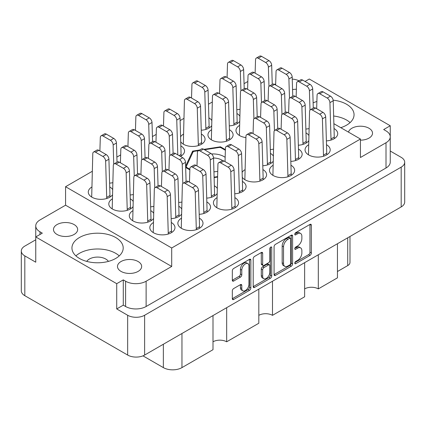 <?xml version="1.0" encoding="UTF-8"?>
<svg xmlns="http://www.w3.org/2000/svg" width="426" height="426" viewBox="0 0 426 426"><rect width="100%" height="100%" fill="white"/><g stroke="black" fill="none" stroke-linecap="round" stroke-linejoin="round"><path stroke-width="0.64" d="M247.921 263.641L246.553 262.853A5.08 2.934 120 0 0 244.013 263.103A5.08 2.934 120 0 0 240.424 269.323L241.792 270.111A5.08 2.934 120 0 1 245.381 263.891A5.08 2.934 120 0 1 247.921 263.641A5.08 2.934 120 0 1 248.976 265.962L248.976 284.334A5.08 2.934 120 0 1 246.755 289.446A5.08 2.934 120 0 1 242.841 290.804A5.08 2.934 120 0 1 241.792 288.482L241.792 285.42A1.901 1.097 120 0 0 241.398 284.552A1.901 1.097 120 0 0 240.45 284.643L233.672 288.556A1.901 1.097 120 0 0 232.33 290.883L232.33 298.711A1.901 1.097 120 0 0 232.718 299.579A1.901 1.097 120 0 0 233.672 299.489L249.514 290.34A1.901 1.097 120 0 0 250.855 288.013L250.855 260.116A1.901 1.097 120 0 0 250.461 259.242A1.901 1.097 120 0 0 249.514 259.338L233.672 268.481A1.901 1.097 120 0 0 232.33 270.808L232.33 280.265A1.901 1.097 120 0 0 232.718 281.133A1.901 1.097 120 0 0 233.672 281.038L240.45 277.124A1.901 1.097 120 0 0 241.792 274.802L241.792 270.111M270.787 247.053L271.729 247.597A1.331 0.767 120 0 0 271.453 246.989A1.331 0.767 120 0 0 270.787 247.053A1.331 0.767 120 0 0 269.85 248.683L269.85 260.462A1.901 1.097 120 0 1 268.508 262.789L264.008 265.382A1.901 1.097 120 0 1 263.06 265.478A1.901 1.097 120 0 1 262.666 264.61L262.666 253.294A1.901 1.097 120 0 0 262.272 252.426A1.901 1.097 120 0 0 261.324 252.517L262.666 253.294M296.384 89.247A12.088 6.981 0 0 0 292.561 89.614M360.433 140.159A12.088 6.981 0 0 0 372.521 133.184A12.088 6.981 0 0 0 368.98 128.247A12.088 6.981 0 0 0 356.668 126.549A12.088 6.981 0 0 0 348.484 132.124M57.02 234.449A12.088 6.981 180 0 1 53.479 229.513A12.088 6.981 180 0 1 60.945 223.064A12.088 6.981 180 0 1 74.113 224.577A12.088 6.981 180 0 1 77.654 229.513A12.088 6.981 180 0 1 70.194 235.961A12.088 6.981 180 0 1 57.02 234.449M86.728 261.394A11.603 6.699 180 0 1 105.776 259.045A11.603 6.699 180 0 1 108.417 261.394M121.027 271.399A12.088 6.981 180 0 1 117.485 266.468A12.088 6.981 180 0 1 124.946 260.02A12.088 6.981 180 0 1 138.12 261.532A12.088 6.981 180 0 1 141.661 266.468A12.088 6.981 180 0 1 134.201 272.912A12.088 6.981 180 0 1 121.027 271.399M115.691 237.527A25.629 14.798 0 0 0 87.761 234.321A25.629 14.798 0 0 0 71.946 247.991A25.629 14.798 0 0 0 79.449 258.449A25.629 14.798 0 0 0 107.379 261.66A25.629 14.798 0 0 0 123.199 247.991A25.629 14.798 0 0 0 115.691 237.527M119.243 255.888A25.629 14.798 0 0 0 115.691 253.321A25.629 14.798 0 0 0 75.897 255.888M340.768 127.672A25.629 14.798 0 0 0 354.054 114.706A25.629 14.798 0 0 0 346.551 104.242A25.629 14.798 0 0 0 333.148 100.163M316.885 101.494A25.629 14.798 0 0 0 313.121 102.836M350.103 122.603A25.629 14.798 0 0 0 346.551 120.036A25.629 14.798 0 0 0 333.675 116.016M91.739 187.083A12.572 7.258 0 0 0 88.283 192.083A12.572 7.258 0 0 0 91.963 197.217A12.572 7.258 0 0 0 112.379 194.986M132.768 210.774A12.572 7.258 0 0 0 129.312 215.774A12.572 7.258 0 0 0 132.992 220.908A12.572 7.258 0 0 0 153.408 218.671M112.256 198.931A12.572 7.258 0 0 0 108.795 203.932A12.572 7.258 0 0 0 112.48 209.06A12.572 7.258 0 0 0 132.891 206.828M216.882 197.744A12.572 7.258 0 0 0 213.421 202.744A12.572 7.258 0 0 0 217.106 207.877A12.572 7.258 0 0 0 230.801 209.448A12.572 7.258 0 0 0 238.565 202.744A12.572 7.258 0 0 0 234.896 197.621M181.322 218.272A12.572 7.258 0 0 0 177.86 223.272A12.572 7.258 0 0 0 181.545 228.405A12.572 7.258 0 0 0 195.246 229.981A12.572 7.258 0 0 0 203.005 223.272A12.572 7.258 0 0 0 199.341 218.149M153.285 222.617A12.572 7.258 0 0 0 149.824 227.617A12.572 7.258 0 0 0 153.509 232.75A12.572 7.258 0 0 0 167.21 234.321A12.572 7.258 0 0 0 174.969 227.617A12.572 7.258 0 0 0 171.305 222.494M308.509 144.84A12.572 7.258 0 0 0 305.053 149.84A12.572 7.258 0 0 0 308.733 154.973A12.572 7.258 0 0 0 322.434 156.55A12.572 7.258 0 0 0 330.198 149.84A12.572 7.258 0 0 0 326.529 144.718M272.954 165.373A12.572 7.258 0 0 0 269.493 170.373A12.572 7.258 0 0 0 273.178 175.501A12.572 7.258 0 0 0 286.879 177.078A12.572 7.258 0 0 0 294.638 170.373A12.572 7.258 0 0 0 290.974 165.251M239.444 125.494A12.572 7.258 0 0 0 235.988 130.494A12.572 7.258 0 0 0 239.668 135.628A12.572 7.258 0 0 0 245.919 137.593M183.372 134.179A12.572 7.258 0 0 0 180.603 136.815M180.752 141.789A12.572 7.258 0 0 0 183.595 144.313A12.572 7.258 0 0 0 197.297 145.889A12.572 7.258 0 0 0 205.055 139.18A12.572 7.258 0 0 0 201.391 134.057M244.918 169.713A12.572 7.258 0 0 0 242.144 172.344M242.298 177.322A12.572 7.258 0 0 0 245.142 179.847A12.572 7.258 0 0 0 258.843 181.417A12.572 7.258 0 0 0 266.601 174.713A12.572 7.258 0 0 0 262.938 169.591M211.408 129.839A12.572 7.258 0 0 0 207.952 134.84A12.572 7.258 0 0 0 211.631 139.973A12.572 7.258 0 0 0 225.333 141.544A12.572 7.258 0 0 0 233.097 134.84A12.572 7.258 0 0 0 229.428 129.717M274.078 246.707L274.078 274.605A1.901 1.097 120 0 0 274.472 275.478A1.901 1.097 120 0 0 275.42 275.382L291.262 266.234A1.901 1.097 120 0 0 292.603 263.912L292.603 236.009A1.901 1.097 120 0 0 292.209 235.141A1.901 1.097 120 0 0 291.262 235.232L275.42 244.38A1.901 1.097 120 0 0 274.078 246.707M404.7 162.237L404.7 202.036A11.992 6.922 180 0 1 401.185 206.929L144.616 355.06A11.992 6.922 180 0 1 127.662 355.06L24.814 295.681A11.992 6.922 180 0 1 21.3 290.788L21.3 250.989A11.992 6.922 0 0 0 24.814 255.888L35.752 262.203L35.752 236.936L116.719 283.679L116.719 308.946L127.662 315.261A11.992 6.922 0 0 0 144.616 315.261L401.185 167.136A11.992 6.922 0 0 0 404.7 162.237A11.992 6.922 0 0 0 401.185 157.343L390.253 151.033M297.572 260.424L295.724 261.489A1.331 0.767 120 0 0 294.856 262.661A1.331 0.767 120 0 0 295.058 263.726A1.331 0.767 120 0 0 295.724 263.662L309.99 255.424A1.901 1.097 120 0 0 311.331 253.097L311.331 225.2A1.901 1.097 120 0 0 310.937 224.326A1.901 1.097 120 0 0 309.99 224.422L295.724 232.655A1.331 0.767 120 0 0 294.856 233.826A1.331 0.767 120 0 0 295.058 234.891A1.331 0.767 120 0 0 295.724 234.827L297.572 233.762A6.076 3.509 120 0 1 300.607 233.459A6.076 3.509 120 0 1 301.864 236.244L301.864 238.565A6.076 3.509 120 0 1 297.572 246.01L295.724 247.075A1.331 0.767 120 0 0 294.856 248.246A1.331 0.767 120 0 0 295.058 249.311A1.331 0.767 120 0 0 295.724 249.242L297.572 248.177A6.076 3.509 120 0 1 300.607 247.879A6.076 3.509 120 0 1 301.864 250.658L301.864 252.985A6.076 3.509 120 0 1 297.572 260.424M253.204 286.629L269.019 277.496L270.388 278.29A1.901 1.097 120 0 0 271.729 275.963L271.729 247.597M270.388 278.29L254.546 287.433A1.901 1.097 120 0 1 253.598 287.529A1.901 1.097 120 0 1 253.204 286.661L253.204 258.758A1.901 1.097 120 0 1 254.546 256.431L261.324 252.517M226.675 307.684L226.675 341.796L258.816 323.238L258.816 289.126M318.307 254.78L318.307 288.892L337.456 277.837L337.456 243.725M272.491 281.235L272.491 315.341L304.633 296.789L304.633 262.677M390.248 136.517L390.248 125.761L309.281 79.012L305.043 81.462M35.747 239.785L24.814 246.095A11.992 6.922 0 0 0 21.3 250.989M333.909 123.71L360.433 139.025L360.433 157.503L386.009 142.737A14.505 8.376 0 0 0 390.253 136.815A14.505 8.376 0 0 0 386.009 130.894L383.682 129.547L390.248 125.761M214.14 177.605L217.526 177.083M185.661 167.461L189.852 169.878M199.602 150.027L192.627 151.108L185.624 166.199M225.402 149.659L220.455 146.805L203.846 149.372M112.555 189.426A12.572 7.258 0 0 0 109.759 186.961M109.642 183.121A12.572 7.258 0 0 0 112.762 182.701M178.707 202.467A12.572 7.258 0 0 0 181.827 202.046M153.584 213.117A12.572 7.258 0 0 0 150.788 210.652M130.159 194.964A12.572 7.258 0 0 0 133.279 194.544M150.671 206.807A12.572 7.258 0 0 0 153.791 206.386M234.785 193.777A12.572 7.258 0 0 0 246.084 186.556A12.572 7.258 0 0 0 242.421 181.433M180.443 156.39A12.572 7.258 0 0 0 184.543 151.028A12.572 7.258 0 0 0 180.874 145.905M133.066 201.274A12.572 7.258 0 0 0 130.276 198.804M199.224 214.31A12.572 7.258 0 0 0 210.529 207.089A12.572 7.258 0 0 0 206.86 201.967M206.743 198.122A12.572 7.258 0 0 0 217.004 193.798M217.175 188.244A12.572 7.258 0 0 0 214.385 185.779M171.188 218.65A12.572 7.258 0 0 0 181.444 214.331M181.62 208.772A12.572 7.258 0 0 0 178.824 206.306M326.417 140.878A12.572 7.258 0 0 0 337.717 133.652A12.572 7.258 0 0 0 334.053 128.53M298.376 145.218A12.572 7.258 0 0 0 308.637 140.9M308.807 135.34A12.572 7.258 0 0 0 306.017 132.875M262.821 165.746A12.572 7.258 0 0 0 273.077 161.427M273.252 155.868A12.572 7.258 0 0 0 270.457 153.403M290.857 161.406A12.572 7.258 0 0 0 302.162 154.185A12.572 7.258 0 0 0 298.493 149.063M229.31 125.872A12.572 7.258 0 0 0 239.572 121.554M239.742 115.994A12.572 7.258 0 0 0 236.952 113.529M201.274 130.218A12.572 7.258 0 0 0 211.53 125.894M211.706 120.34A12.572 7.258 0 0 0 208.916 117.874M305.9 129.03A12.572 7.258 0 0 0 309.02 128.615M270.34 149.563A12.572 7.258 0 0 0 273.46 149.143M236.835 109.684A12.572 7.258 0 0 0 239.955 109.269M247.836 81.483L244.061 83.666M212.281 102.011L208.5 104.194M183.867 118.417L180.113 120.585M156.209 134.387L152.428 136.57M120.649 154.915L116.868 157.098M92.234 171.321L65.567 186.716L65.567 205.194L39.991 219.96A14.505 8.376 0 0 0 35.747 225.881A14.505 8.376 0 0 0 39.991 231.803L42.318 233.144L35.752 236.936M360.433 139.025L171.699 247.991L65.567 186.716M116.719 308.946L123.284 305.154L123.284 279.887L116.719 283.679M123.284 305.154L125.606 306.502L125.606 281.229A14.505 8.376 0 0 0 146.123 281.229L146.123 306.502A14.505 8.376 180 0 1 125.606 306.502M123.284 279.887L125.606 281.229M171.699 247.991L171.699 266.468L146.123 281.229M390.253 136.815L390.253 162.082A14.505 8.376 180 0 1 386.009 168.004L146.123 306.502M274.679 84.46L275.665 83.895M35.752 251.441A14.505 8.376 180 0 1 35.747 251.148L35.747 225.881M299.041 80.775A14.505 8.376 0 0 0 292.247 79.098M171.699 266.468L65.567 205.194M349.98 236.494L349.98 262.443A7.737 4.468 180 0 1 347.712 265.6L337.456 271.522M181.955 333.505L181.955 367.617L213 349.693L213 315.581M142.976 355.854L163.355 367.617L163.355 344.245M304.633 288.892A9.67 5.586 180 0 1 318.307 288.892M258.816 315.341A9.67 5.586 180 0 1 272.491 315.341M213 341.796A9.67 5.586 180 0 1 226.675 341.796M181.955 367.617A13.153 7.593 180 0 1 163.355 367.617M192.627 152.833L192.627 151.108M220.455 147.55L220.455 146.805M300.607 247.879L299.238 247.085A6.076 3.509 120 0 0 296.203 247.389L297.572 248.177M294.888 248.145L296.203 247.389M300.607 233.459L299.238 232.671A6.076 3.509 120 0 0 296.203 232.974L297.572 233.762M294.888 233.73L296.203 232.974M294.888 262.565L308.621 254.636A1.901 1.097 120 0 0 309.963 252.309L309.963 224.438M274.078 274.578L289.893 265.446A1.901 1.097 120 0 0 291.235 263.124L291.235 235.248M289.786 264.919A1.331 0.767 120 0 0 290.724 263.289L290.724 238.8A1.331 0.767 120 0 0 290.447 238.193A1.331 0.767 120 0 0 289.786 238.256L287.838 239.38A6.076 3.509 120 0 0 283.54 246.819L283.54 263.561A6.076 3.509 120 0 0 284.802 266.346A6.076 3.509 120 0 0 287.838 266.042L289.786 264.919M290.447 238.193L289.078 237.399A1.331 0.767 120 0 0 288.418 237.468L289.786 238.256M284.802 266.346L283.434 265.552A6.076 3.509 120 0 1 282.172 262.773L282.172 246.031A6.076 3.509 120 0 1 286.469 238.592L288.418 237.468M261.298 252.533L261.298 263.816A1.901 1.097 120 0 0 261.692 264.69L263.06 265.478M270.361 247.421L270.361 275.175L271.729 275.963M262.666 276.352A5.08 2.934 120 0 0 263.721 278.673A5.08 2.934 120 0 0 267.635 277.315A5.08 2.934 120 0 0 269.85 272.203L269.85 265.733A1.901 1.097 120 0 0 269.456 264.865A1.901 1.097 120 0 0 268.508 264.956L264.008 267.555A1.901 1.097 120 0 0 262.666 269.882L262.666 276.352L261.298 275.563A5.08 2.934 120 0 0 262.352 277.885L263.721 278.673M269.456 264.865L268.087 264.072A1.901 1.097 120 0 0 267.139 264.168L268.508 264.956M261.298 275.563L261.298 269.088A1.901 1.097 120 0 1 262.64 266.767L267.139 264.168M269.019 277.496A1.901 1.097 120 0 0 270.361 275.175M242.841 290.804L241.478 290.015A5.08 2.934 120 0 1 240.424 287.688L240.424 284.659M232.33 280.233L239.082 276.336A1.901 1.097 120 0 0 240.424 274.009L240.424 269.323M232.33 298.685L248.145 289.552A1.901 1.097 120 0 0 249.487 287.225L249.487 259.354M168.281 234.034L167.184 196.631A3.866 2.231 -120 0 0 164.447 192.004L157.061 187.744A3.866 2.231 -120 0 0 155.128 187.552A3.866 2.231 -120 0 0 154.329 189.208L153.232 232.585M171.561 232.585L170.464 194.735A3.866 2.231 -120 0 0 167.732 190.113L160.346 185.848A3.866 2.231 -120 0 0 158.413 185.656L155.128 187.552M168.281 232.91L171.561 231.014M268.971 86.387L268.385 67.138A3.866 2.231 -120 0 0 265.654 62.51L258.268 58.245A3.866 2.231 -120 0 0 256.335 58.053A3.866 2.231 -120 0 0 255.536 59.715L255.115 73.165L255.536 59.715A3.866 2.231 -120 0 1 256.335 58.053L259.615 56.163A3.866 2.231 -120 0 1 261.553 56.354A3.866 2.231 -120 0 0 259.615 56.163L256.335 58.053A3.866 2.231 -120 0 1 258.268 58.245L261.553 56.354L268.939 60.614L261.553 56.354L258.268 58.245L265.654 62.51L268.939 60.614A3.866 2.231 -120 0 1 271.671 65.242A3.866 2.231 -120 0 0 268.939 60.614L265.654 62.51A3.866 2.231 -120 0 1 268.385 67.138L271.671 65.242L272.251 84.401L271.671 65.242L268.385 67.138L268.971 86.387M240.935 90.733L240.349 71.477A3.866 2.231 -120 0 0 237.617 66.855L230.232 62.59A3.866 2.231 -120 0 0 228.299 62.398A3.866 2.231 -120 0 0 227.5 64.06L227.079 77.511M244.21 88.741L243.635 69.582A3.866 2.231 -120 0 0 240.898 64.96L233.517 60.694A3.866 2.231 -120 0 0 231.579 60.503L228.299 62.398M274.44 130.606L273.859 111.351A3.866 2.231 -120 0 0 271.122 106.729L263.742 102.464A3.866 2.231 -120 0 0 261.804 102.272A3.866 2.231 -120 0 0 261.005 103.933L260.584 117.384M277.72 128.62L277.14 109.461A3.866 2.231 -120 0 0 274.408 104.833L267.022 100.568A3.866 2.231 -120 0 0 265.089 100.376L261.804 102.272M310 110.078L309.42 90.823A3.866 2.231 -120 0 0 306.683 86.201L299.297 81.936A3.866 2.231 -120 0 0 297.364 81.744A3.866 2.231 -120 0 0 296.565 83.405L296.145 96.851M313.28 108.087L312.7 88.927A3.866 2.231 -120 0 0 309.968 84.305L302.582 80.04A3.866 2.231 -120 0 0 300.644 79.848L297.364 81.744M205.886 129.408L204.794 92.011A3.866 2.231 -120 0 0 202.057 87.383L194.671 83.118A3.866 2.231 -120 0 0 192.738 82.926A3.866 2.231 -120 0 0 191.94 84.588L191.519 98.039M209.171 127.965L208.074 90.115A3.866 2.231 -120 0 0 205.343 85.488L197.957 81.222A3.866 2.231 -120 0 0 196.024 81.031L192.738 82.926M205.886 128.285L209.171 126.389M261.447 102.575L260.866 83.32A3.866 2.231 -120 0 0 258.135 78.698L250.749 74.433A3.866 2.231 -120 0 0 248.811 74.241A3.866 2.231 -120 0 0 248.012 75.903L247.591 89.353M264.727 100.584L264.147 81.43A3.866 2.231 -120 0 0 261.415 76.802L254.029 72.537A3.866 2.231 -120 0 0 252.096 72.345L248.811 74.241M226.403 141.256L225.306 103.853A3.866 2.231 -120 0 0 222.574 99.226L215.189 94.966A3.866 2.231 -120 0 0 213.256 94.774A3.866 2.231 -120 0 0 212.457 96.43L211.36 139.808M229.683 139.808L228.592 101.958A3.866 2.231 -120 0 0 225.855 97.33L218.469 93.07A3.866 2.231 -120 0 0 216.536 92.879L213.256 94.774M226.403 140.127L229.683 138.237M281.964 114.418L281.378 95.168A3.866 2.231 -120 0 0 278.647 90.541L271.261 86.276A3.866 2.231 -120 0 0 269.328 86.084A3.866 2.231 -120 0 0 268.529 87.745L268.108 101.196M285.239 112.432L284.664 93.273A3.866 2.231 -120 0 0 281.927 88.645L274.546 84.385A3.866 2.231 -120 0 0 272.608 84.194L269.328 86.084M259.908 181.13L258.816 143.727A3.866 2.231 -120 0 0 256.079 139.105L248.693 134.84A3.866 2.231 -120 0 0 246.76 134.648A3.866 2.231 -120 0 0 245.962 136.309L244.865 179.681M263.193 179.681L262.096 141.831A3.866 2.231 -120 0 0 259.365 137.209L251.979 132.944A3.866 2.231 -120 0 0 250.046 132.752L246.76 134.648M259.908 180.006L263.193 178.111M233.927 125.068L232.83 87.665A3.866 2.231 -120 0 0 230.093 83.038L222.713 78.778A3.866 2.231 -120 0 0 220.774 78.586A3.866 2.231 -120 0 0 219.976 80.242L219.555 93.693M237.207 123.62L236.11 85.77A3.866 2.231 -120 0 0 233.379 81.148L225.993 76.882A3.866 2.231 -120 0 0 224.06 76.691L220.774 78.586M233.927 123.945L237.207 122.049M198.367 145.596L197.27 108.193A3.866 2.231 -120 0 0 194.538 103.571L187.152 99.306A3.866 2.231 -120 0 0 185.219 99.114A3.866 2.231 -120 0 0 184.415 100.776L183.324 144.153M201.647 144.153L200.55 106.298A3.866 2.231 -120 0 0 197.818 101.676L190.433 97.41A3.866 2.231 -120 0 0 188.5 97.219L185.219 99.114M198.367 144.473L201.647 142.577M289.483 98.236L288.903 78.98A3.866 2.231 -120 0 0 286.171 74.353L278.785 70.093A3.866 2.231 -120 0 0 276.852 69.901A3.866 2.231 -120 0 0 276.048 71.557L275.627 85.008M292.763 96.244L292.183 77.085A3.866 2.231 -120 0 0 289.451 72.463L282.065 68.197A3.866 2.231 -120 0 0 280.132 68.006L276.852 69.901M253.928 118.763L253.342 99.508A3.866 2.231 -120 0 0 250.61 94.886L243.225 90.621A3.866 2.231 -120 0 0 241.292 90.429A3.866 2.231 -120 0 0 240.493 92.091L239.396 135.468M257.203 116.772L256.628 97.613A3.866 2.231 -120 0 0 253.891 92.99L246.505 88.725A3.866 2.231 -120 0 0 244.572 88.533L241.292 90.429M295.468 160.602L294.371 123.199A3.866 2.231 -120 0 0 291.64 118.572L284.254 114.306A3.866 2.231 -120 0 0 282.321 114.115A3.866 2.231 -120 0 0 281.522 115.776L281.101 129.227M298.754 159.154L297.657 121.303A3.866 2.231 -120 0 0 294.92 116.676L287.534 112.416A3.866 2.231 -120 0 0 285.601 112.224L282.321 114.115M295.468 159.473L298.754 157.577M267.432 164.942L266.335 127.539A3.866 2.231 -120 0 0 263.603 122.917L256.218 118.652A3.866 2.231 -120 0 0 254.285 118.46A3.866 2.231 -120 0 0 253.486 120.121L253.065 133.572M270.712 163.499L269.621 125.643A3.866 2.231 -120 0 0 266.884 121.021L259.498 116.756A3.866 2.231 -120 0 0 257.565 116.564L254.285 118.46M267.432 163.818L270.712 161.923M302.993 144.414L301.896 107.011A3.866 2.231 -120 0 0 299.164 102.384L291.778 98.124A3.866 2.231 -120 0 0 289.84 97.932A3.866 2.231 -120 0 0 289.041 99.588L288.62 113.039M306.273 142.966L305.176 105.115A3.866 2.231 -120 0 0 302.444 100.493L295.058 96.228A3.866 2.231 -120 0 0 293.125 96.036L289.84 97.932M302.993 143.29L306.273 141.395M287.949 176.785L286.852 139.382A3.866 2.231 -120 0 0 284.115 134.76L276.73 130.494A3.866 2.231 -120 0 0 274.797 130.303A3.866 2.231 -120 0 0 273.998 131.964L272.901 175.342M291.23 175.342L290.133 137.491A3.866 2.231 -120 0 0 287.401 132.864L280.015 128.599A3.866 2.231 -120 0 0 278.082 128.407L274.797 130.303M287.949 175.661L291.23 173.765M323.504 156.257L322.407 118.854A3.866 2.231 -120 0 0 319.676 114.232L312.29 109.967A3.866 2.231 -120 0 0 310.357 109.775A3.866 2.231 -120 0 0 309.558 111.436L308.461 154.808M326.79 154.808L325.693 116.958A3.866 2.231 -120 0 0 322.956 112.336L315.575 108.071A3.866 2.231 -120 0 0 313.637 107.879L310.357 109.775M323.504 155.133L326.79 153.238M331.029 140.069L329.932 102.666A3.866 2.231 -120 0 0 327.2 98.044L319.814 93.779A3.866 2.231 -120 0 0 317.881 93.587A3.866 2.231 -120 0 0 317.077 95.248L316.656 108.699M334.309 138.626L333.212 100.77A3.866 2.231 -120 0 0 330.48 96.148L323.094 91.883A3.866 2.231 -120 0 0 321.161 91.691L317.881 93.587M331.029 138.945L334.309 137.05M196.317 229.689L195.22 192.286A3.866 2.231 -120 0 0 192.483 187.664L185.102 183.398A3.866 2.231 -120 0 0 183.164 183.207A3.866 2.231 -120 0 0 182.365 184.868L181.268 228.245M199.597 228.245L198.5 190.39A3.866 2.231 -120 0 0 195.768 185.768L188.383 181.503A3.866 2.231 -120 0 0 186.45 181.311L183.164 183.207M196.317 228.565L199.597 226.669M231.872 209.161L230.78 171.758A3.866 2.231 -120 0 0 228.043 167.136L220.657 162.87A3.866 2.231 -120 0 0 218.724 162.679A3.866 2.231 -120 0 0 217.926 164.34L216.829 207.712M235.157 207.712L234.06 169.862A3.866 2.231 -120 0 0 231.329 165.24L223.943 160.975A3.866 2.231 -120 0 0 222.005 160.783L218.724 162.679M231.872 208.037L235.157 206.141M175.8 217.846L174.703 180.443A3.866 2.231 -120 0 0 171.971 175.821L164.585 171.556A3.866 2.231 -120 0 0 162.652 171.364A3.866 2.231 -120 0 0 161.853 173.025L161.433 186.471M179.085 216.397L177.988 178.547A3.866 2.231 -120 0 0 175.251 173.925L167.865 169.66A3.866 2.231 -120 0 0 165.932 169.468L162.652 171.364M175.8 216.722L179.085 214.826M211.36 197.318L210.263 159.915A3.866 2.231 -120 0 0 207.531 155.288L200.145 151.028A3.866 2.231 -120 0 0 198.212 150.836A3.866 2.231 -120 0 0 197.408 152.492L196.988 165.943M214.64 195.869L213.543 158.019A3.866 2.231 -120 0 0 210.811 153.392L203.426 149.132A3.866 2.231 -120 0 0 201.493 148.94L198.212 150.836M211.36 196.189L214.64 194.299M203.836 213.501L202.739 176.103A3.866 2.231 -120 0 0 200.007 171.476L192.621 167.21A3.866 2.231 -120 0 0 190.688 167.019A3.866 2.231 -120 0 0 189.889 168.68L189.469 182.131M207.121 212.057L206.024 174.207A3.866 2.231 -120 0 0 203.287 169.58L195.907 165.315A3.866 2.231 -120 0 0 193.968 165.123L190.688 167.019M203.836 212.377L207.121 210.481M162.295 171.667L161.71 152.412A3.866 2.231 -120 0 0 158.978 147.79L151.592 143.525A3.866 2.231 -120 0 0 149.659 143.333A3.866 2.231 -120 0 0 148.86 144.994L148.44 158.44M165.57 169.676L164.995 150.516A3.866 2.231 -120 0 0 162.258 145.894L154.878 141.629A3.866 2.231 -120 0 0 152.939 141.437L149.659 143.333M127.246 210.343L126.155 172.94A3.866 2.231 -120 0 0 123.418 168.318L116.032 164.053A3.866 2.231 -120 0 0 114.099 163.861A3.866 2.231 -120 0 0 113.3 165.522L112.203 208.9M130.532 208.9L129.435 171.05A3.866 2.231 -120 0 0 126.703 166.422L119.317 162.157A3.866 2.231 -120 0 0 117.384 161.965L114.099 163.861M127.246 209.219L130.532 207.324M177.807 154.867L176.758 120.041A3.866 2.231 -120 0 0 174.021 115.414L166.635 111.149A3.866 2.231 -120 0 0 164.702 110.957A3.866 2.231 -120 0 0 163.904 112.618L163.483 126.069M181.135 155.996L180.038 118.146A3.866 2.231 -120 0 0 177.307 113.518L169.921 109.253A3.866 2.231 -120 0 0 167.982 109.061L164.702 110.957M179.085 155.607L181.135 154.42M141.778 159.825L141.198 140.569A3.866 2.231 -120 0 0 138.466 135.942L131.08 131.682A3.866 2.231 -120 0 0 129.142 131.49A3.866 2.231 -120 0 0 128.343 133.146L127.922 146.597M145.058 157.833L144.478 138.674A3.866 2.231 -120 0 0 141.746 134.052L134.36 129.786A3.866 2.231 -120 0 0 132.427 129.595L129.142 131.49M239.396 192.973L238.299 155.57A3.866 2.231 -120 0 0 235.567 150.948L228.182 146.682A3.866 2.231 -120 0 0 226.249 146.491A3.866 2.231 -120 0 0 225.45 148.152L225.024 161.603M242.676 191.53L241.585 153.674A3.866 2.231 -120 0 0 238.848 149.052L231.462 144.787A3.866 2.231 -120 0 0 229.529 144.595L226.249 146.491M239.396 191.849L242.676 189.953M154.771 187.855L154.191 168.6A3.866 2.231 -120 0 0 151.454 163.973L144.073 159.713A3.866 2.231 -120 0 0 142.135 159.521A3.866 2.231 -120 0 0 141.336 161.177L140.915 174.628M158.051 185.864L157.471 166.704A3.866 2.231 -120 0 0 154.739 162.082L147.353 157.817A3.866 2.231 -120 0 0 145.42 157.625L142.135 159.521M169.814 155.479L169.234 136.224A3.866 2.231 -120 0 0 166.502 131.602L159.116 127.337A3.866 2.231 -120 0 0 157.183 127.145A3.866 2.231 -120 0 0 156.379 128.806L155.959 142.257M173.094 153.488L172.514 134.328A3.866 2.231 -120 0 0 169.782 129.706L162.397 125.441A3.866 2.231 -120 0 0 160.464 125.249L157.183 127.145M134.259 176.007L133.673 156.757A3.866 2.231 -120 0 0 130.942 152.13L123.556 147.865A3.866 2.231 -120 0 0 121.623 147.673A3.866 2.231 -120 0 0 120.824 149.334L120.404 162.785M137.534 174.021L136.959 154.862A3.866 2.231 -120 0 0 134.222 150.234L126.836 145.974A3.866 2.231 -120 0 0 124.903 145.783L121.623 147.673M149.302 143.637L148.717 124.381A3.866 2.231 -120 0 0 145.985 119.759L138.599 115.494A3.866 2.231 -120 0 0 136.666 115.302A3.866 2.231 -120 0 0 135.867 116.964L135.447 130.409M152.583 141.645L152.002 122.486A3.866 2.231 -120 0 0 149.27 117.864L141.885 113.598A3.866 2.231 -120 0 0 139.946 113.407L136.666 115.302M147.763 222.191L146.666 184.788A3.866 2.231 -120 0 0 143.935 180.161L136.549 175.895A3.866 2.231 -120 0 0 134.616 175.704A3.866 2.231 -120 0 0 133.817 177.365L132.72 220.743M151.044 220.743L149.952 182.892A3.866 2.231 -120 0 0 147.215 178.265L139.829 174.005A3.866 2.231 -120 0 0 137.896 173.813L134.616 175.704M147.763 221.062L151.044 219.166M182.807 183.51L182.227 164.255A3.866 2.231 -120 0 0 179.495 159.633L172.109 155.368A3.866 2.231 -120 0 0 170.171 155.176A3.866 2.231 -120 0 0 169.372 156.837L168.952 170.288M186.087 181.519L185.507 162.359A3.866 2.231 -120 0 0 182.775 157.737L175.39 153.472A3.866 2.231 -120 0 0 173.457 153.28L170.171 155.176M113.742 164.164L113.162 144.909A3.866 2.231 -120 0 0 110.425 140.287L103.044 136.022A3.866 2.231 -120 0 0 101.106 135.83A3.866 2.231 -120 0 0 100.307 137.491L99.886 150.942M117.022 162.173L116.442 143.019A3.866 2.231 -120 0 0 113.71 138.391L106.324 134.126A3.866 2.231 -120 0 0 104.391 133.934L101.106 135.83M106.734 198.5L105.637 161.097A3.866 2.231 -120 0 0 102.906 156.475L95.52 152.21A3.866 2.231 -120 0 0 93.587 152.018A3.866 2.231 -120 0 0 92.788 153.679L91.691 197.057M110.014 197.057L108.923 159.202A3.866 2.231 -120 0 0 106.186 154.579L98.8 150.314A3.866 2.231 -120 0 0 96.867 150.122L93.587 152.018M106.734 197.376L110.014 195.481M225.157 157.343A15.474 8.935 0 0 0 223.943 156.555A15.474 8.935 0 0 0 211.589 153.972M222.67 160.602A12.572 7.258 0 0 0 221.887 160.107A12.572 7.258 0 0 0 213.543 157.987M186.221 167.78L186.221 166.635A27.562 15.911 0 0 0 186.545 167.338L186.545 167.972M198.511 150.66L193.958 151.363A27.562 15.911 0 0 0 193.074 151.88L186.221 166.635M225.381 150.277L220.737 147.598A27.562 15.911 0 0 0 219.523 147.412L204.48 149.739M213.964 171.785A15.474 8.935 0 0 0 217.707 171.38M217.542 176.62L214.124 177.147M189.868 169.255L186.545 167.338M401.185 206.929L401.185 167.136M144.616 315.261L144.616 355.06M127.662 355.06L127.662 315.261M24.814 255.888L24.814 295.681M386.009 168.004L386.009 142.737M39.991 231.803L39.991 234.486M347.712 265.6L347.712 237.804M294.787 248.699L295.724 249.242M294.787 234.284L295.724 234.827M309.99 224.422L311.331 225.2M309.963 252.309L311.331 253.097M308.621 254.636L309.99 255.424M294.787 263.119L295.724 263.662M291.262 235.232L292.603 236.009M291.235 263.124L292.603 263.912M289.893 265.446L291.262 266.234M274.078 274.605L275.42 275.382M286.469 238.592L287.838 239.38M282.172 246.031L283.54 246.819M282.172 262.773L283.54 263.561M253.204 286.661L254.546 287.433M261.298 263.816L262.666 264.61M262.64 266.767L264.008 267.555M261.298 269.088L262.666 269.882M240.45 284.643L241.792 285.42M240.424 287.688L241.792 288.482M240.424 274.009L241.792 274.802M239.082 276.336L240.45 277.124M232.33 280.265L233.672 281.038M249.508 259.338L250.855 260.116M249.487 287.225L250.855 288.013M248.145 289.552L249.514 290.34M232.33 298.711L233.672 299.489M164.447 192.004L167.732 190.113M167.184 196.631L170.464 194.735M157.061 187.744L160.346 185.848M237.617 66.855L240.898 64.96M240.349 71.477L243.635 69.582M230.232 62.59L233.517 60.694M271.122 106.729L274.408 104.833M273.859 111.351L277.14 109.461M263.742 102.464L267.022 100.568M306.683 86.201L309.968 84.305M309.42 90.823L312.7 88.927M299.297 81.936L302.582 80.04M202.057 87.383L205.343 85.488M204.794 92.011L208.074 90.115M194.671 83.118L197.957 81.222M258.135 78.698L261.415 76.802M260.866 83.32L264.147 81.43M250.749 74.433L254.029 72.537M222.574 99.226L225.855 97.33M225.306 103.853L228.592 101.958M215.189 94.966L218.469 93.07M278.647 90.541L281.927 88.645M281.378 95.168L284.664 93.273M271.261 86.276L274.546 84.385M256.079 139.105L259.365 137.209M258.816 143.727L262.096 141.831M248.693 134.84L251.979 132.944M230.093 83.038L233.379 81.148M232.83 87.665L236.11 85.77M222.713 78.778L225.993 76.882M194.538 103.571L197.818 101.676M197.27 108.193L200.55 106.298M187.152 99.306L190.433 97.41M286.171 74.353L289.451 72.463M288.903 78.98L292.183 77.085M278.785 70.093L282.065 68.197M250.61 94.886L253.891 92.99M253.342 99.508L256.628 97.613M243.225 90.621L246.505 88.725M291.64 118.572L294.92 116.676M294.371 123.199L297.657 121.303M284.254 114.306L287.534 112.416M263.603 122.917L266.884 121.021M266.335 127.539L269.621 125.643M256.218 118.652L259.498 116.756M299.164 102.384L302.444 100.493M301.896 107.011L305.176 105.115M291.778 98.124L295.058 96.228M284.115 134.76L287.401 132.864M286.852 139.382L290.133 137.491M276.73 130.494L280.015 128.599M319.676 114.232L322.956 112.336M322.407 118.854L325.693 116.958M312.29 109.967L315.575 108.071M327.2 98.044L330.48 96.148M329.932 102.666L333.212 100.77M319.814 93.779L323.094 91.883M192.483 187.664L195.768 185.768M195.22 192.286L198.5 190.39M185.102 183.398L188.383 181.503M228.043 167.136L231.329 165.24M230.78 171.758L234.06 169.862M220.657 162.87L223.943 160.975M171.971 175.821L175.251 173.925M174.703 180.443L177.988 178.547M164.585 171.556L167.865 169.66M207.531 155.288L210.811 153.392M210.263 159.915L213.543 158.019M200.145 151.028L203.426 149.132M200.007 171.476L203.287 169.58M202.739 176.103L206.024 174.207M192.621 167.21L195.907 165.315M158.978 147.79L162.258 145.894M161.71 152.412L164.995 150.516M151.592 143.525L154.878 141.629M123.418 168.318L126.703 166.422M126.155 172.94L129.435 171.05M116.032 164.053L119.317 162.157M174.021 115.414L177.307 113.518M176.758 120.041L180.038 118.146M166.635 111.149L169.921 109.253M138.466 135.942L141.746 134.052M141.198 140.569L144.478 138.674M131.08 131.682L134.36 129.786M235.567 150.948L238.848 149.052M238.299 155.57L241.585 153.674M228.182 146.682L231.462 144.787M151.454 163.973L154.739 162.082M154.191 168.6L157.471 166.704M144.073 159.713L147.353 157.817M166.502 131.602L169.782 129.706M169.234 136.224L172.514 134.328M159.116 127.337L162.397 125.441M130.942 152.13L134.222 150.234M133.673 156.757L136.959 154.862M123.556 147.865L126.836 145.974M145.985 119.759L149.27 117.864M148.717 124.381L152.002 122.486M138.599 115.494L141.885 113.598M143.935 180.161L147.215 178.265M146.666 184.788L149.952 182.892M136.549 175.895L139.829 174.005M179.495 159.633L182.775 157.737M182.227 164.255L185.507 162.359M172.109 155.368L175.39 153.472M110.425 140.287L113.71 138.391M113.162 144.909L116.442 143.019M103.044 136.022L106.324 134.126M102.906 156.475L106.186 154.579M105.637 161.097L108.923 159.202M95.52 152.21L98.8 150.314"/></g></svg>
